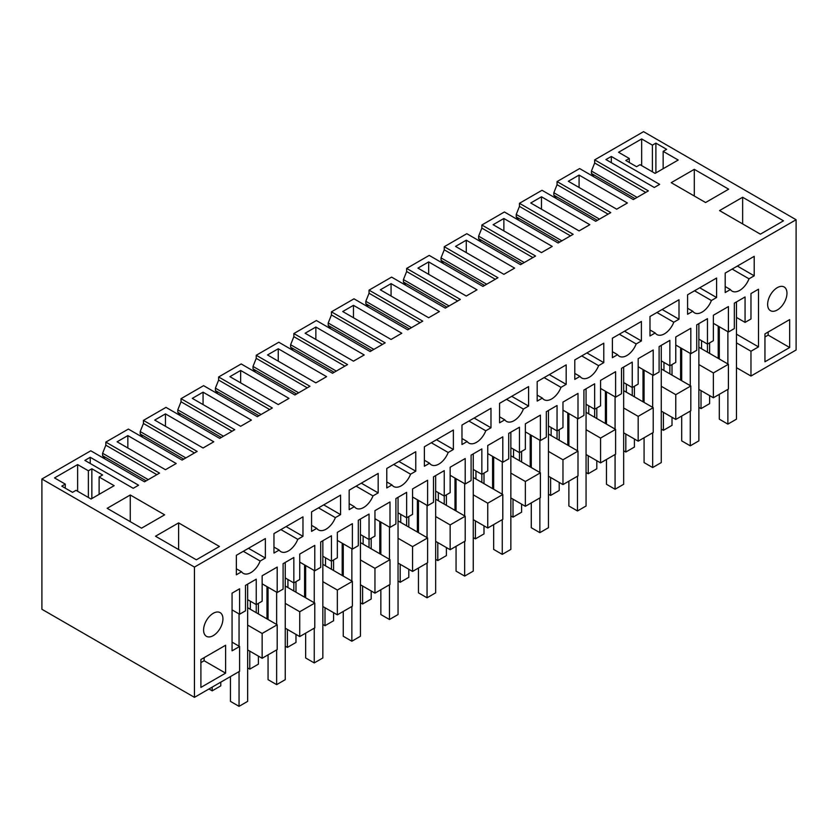 <?xml version="1.0" encoding="UTF-8"?>
<svg xmlns="http://www.w3.org/2000/svg" width="838" height="838" viewBox="0 0 838 838"><rect width="100%" height="100%" fill="white"/><g stroke="black" fill="none" stroke-linecap="round" stroke-linejoin="round"><path stroke-width="1.26" d="M593.912 176.818L591.439 173.487L634.974 198.627M591.439 173.487L591.439 171.046L637.1 197.401M736.476 367.673L750.974 376.042L796.1 349.991L796.1 219.734L643.542 131.66L594.666 159.88L594.666 162.981L645.689 192.436M594.666 162.981L591.439 171.046M764.947 336.97L768.163 335.106L768.163 332.005M718.208 358.371L718.208 326.118M707.461 352.17L707.461 318.67L696.724 324.872L696.724 350.305L690.816 353.72L690.816 328.286L675.774 336.97L675.774 362.404L669.866 365.808L669.866 340.375L659.118 346.586L659.118 372.009L653.211 375.424L653.211 349.991L638.168 358.674L638.168 384.108L632.261 387.523L632.261 362.089L621.513 368.291L621.513 393.724L615.605 397.139L615.605 371.705L600.563 380.389L600.563 405.822L594.655 409.227L594.655 383.804L583.918 390.005L583.918 415.428L578 418.843L578 393.41L562.968 402.093L562.968 427.527L557.05 430.942L557.05 405.508L546.313 411.709L546.313 437.143L540.405 440.558L540.405 415.124L525.363 423.808L525.363 449.241L519.455 452.646L519.455 427.223L508.708 433.424L508.708 458.857L502.8 462.262L502.8 436.828L487.758 445.512L487.758 470.946L481.85 474.36L481.85 448.927L471.103 455.128L471.103 480.562L465.195 483.976L465.195 458.543L450.153 467.227L450.153 492.66L444.245 496.065L444.245 470.642L433.508 476.843L433.508 502.276L427.6 505.681L427.6 480.247L412.558 488.931L412.558 514.364L406.65 517.779L406.65 492.346L395.903 498.547L395.903 523.98L389.995 527.395L389.995 501.962L374.953 510.646L374.953 536.079L369.045 539.483L369.045 514.061L358.297 520.262L358.297 545.695L352.389 549.1L352.389 523.666L337.347 532.35L337.347 557.783L331.439 561.198L331.439 535.765L320.692 541.966L320.692 567.399L314.784 570.814L314.784 545.381L299.742 554.065L299.742 579.498L293.834 582.913L293.834 557.48L283.097 563.681L283.097 589.114L277.189 592.518L277.189 567.085L262.147 575.769L262.147 601.202L256.239 604.617L256.239 579.184L245.492 585.385L245.492 610.818L239.584 614.233L232.063 609.886M728.411 364.258L713.379 372.941L713.379 397.757L728.411 389.073L728.411 364.258L698.871 347.204M579.079 175.079L627.421 202.985L616.684 209.186L568.332 181.28L579.079 175.079L579.079 187.482M556.317 198.533L553.834 195.202L553.834 192.75L557.061 184.685L557.061 181.584L579.613 168.564L633.329 199.58L648.382 190.886L594.666 159.88M742.646 197.255L719.549 210.589L760.38 234.158L783.478 220.823L742.646 197.255L742.646 223.924M694.304 169.339L728.683 189.189L705.586 202.524L671.207 182.674L694.304 169.339L694.304 196.008M629.307 162.52L629.307 158.487L625.818 160.498L636.555 166.699L640.054 164.688L655.086 173.372L678.193 160.037L663.151 151.353L666.639 149.332L655.892 143.13L652.404 145.152L652.404 171.821M652.404 145.152L641.657 138.94L641.657 165.62M655.892 143.13L655.892 172.9M663.151 151.353L663.151 168.721M629.307 158.487L618.559 152.275L641.657 138.94M611.311 156.465L659.653 184.381L654.289 187.482L605.937 159.566L611.311 156.465L611.311 162.666M557.061 181.584L610.776 212.601L595.724 221.284L542.008 190.278L519.455 203.299L573.171 234.305L558.129 242.999L504.403 211.983L481.85 225.003L535.576 256.019L520.524 264.703L466.808 233.697L444.255 246.718L497.971 277.724L482.918 286.418L429.203 255.401L406.65 268.422L460.366 299.438L445.313 308.122L391.597 277.116L369.045 290.137L422.761 321.143L407.718 329.837L353.992 298.82L331.439 311.841L385.166 342.857L370.113 351.551L316.397 320.535L293.845 333.555L347.561 364.572L332.508 373.256L278.792 342.239L256.239 355.26L309.955 386.276L294.903 394.97L241.187 363.954L218.634 376.974L272.35 407.991L257.308 416.675L203.582 385.658L181.029 398.679L234.755 429.695L219.703 438.389L165.987 407.373L143.434 420.393L197.15 451.41L182.097 460.093L128.382 429.077L105.829 442.097L159.545 473.114L144.492 481.808L90.776 450.792L41.9 479.011L41.9 609.268L194.458 697.352L239.584 671.301L239.584 646.486L232.063 650.833L232.063 593.147L239.584 588.8L239.584 614.233M713.379 372.941L698.871 364.572M701.553 348.755L701.553 340.689M736.476 334.173L758.495 346.89L758.495 289.204L750.974 293.551L750.974 318.985L745.066 322.389L745.066 296.956L734.329 303.167L734.329 328.59L728.411 332.005L713.379 323.321M736.476 342.857L750.974 351.237L758.495 346.89M789.658 347.519L789.658 319.603L764.947 333.87L764.947 361.775L789.658 347.519L768.163 335.106M725.195 286.554L730.39 289.55L725.195 292.556L725.195 273.083L754.2 256.334L754.2 275.807L737.335 266.065M732.129 269.071L749.004 278.813L754.2 275.807M730.39 289.55A15.189 8.768 120 0 0 732.098 291.142A15.189 8.768 120 0 0 749.004 278.813M786.966 293.237A13.67 7.898 120 0 0 784.138 286.984A13.67 7.898 120 0 0 773.6 290.639A13.67 7.898 120 0 0 767.629 304.404A13.67 7.898 120 0 0 770.457 310.668A13.67 7.898 120 0 0 780.995 307.001A13.67 7.898 120 0 0 786.966 293.237M750.974 376.042L750.974 351.237M728.411 332.005L728.411 306.572L713.379 315.256L713.379 340.689L707.461 344.104L698.871 339.139M262.147 658.27L262.147 633.465L277.189 624.781L277.189 649.586L262.147 658.27L247.639 649.9M713.379 397.757L698.871 389.387M675.774 419.461L675.774 394.656L690.816 385.972L690.816 410.777L675.774 419.461L661.266 411.091M638.168 441.176L638.168 416.36L653.211 407.677L653.211 432.492L638.168 441.176L623.661 432.806M600.563 462.89L600.563 438.075L615.605 429.391L615.605 454.206L600.563 462.89L586.066 454.51M562.968 484.594L562.968 459.779L578 451.095L578 475.911L562.968 484.594L548.461 476.225M525.363 506.309L525.363 481.494L540.405 472.81L540.405 497.625L525.363 506.309L510.855 497.929M487.758 528.013L487.758 503.198L502.8 494.514L502.8 519.33L487.758 528.013L473.25 519.644M450.153 549.728L450.153 524.913L465.195 516.229L465.195 541.044L450.153 549.728L435.655 541.348M412.558 571.432L412.558 546.617L427.6 537.933L427.6 562.748L412.558 571.432L398.05 563.063M374.953 593.147L374.953 568.332L389.995 559.648L389.995 584.463L374.953 593.147L360.445 584.767M337.347 614.851L337.347 590.046L352.389 581.363L352.389 606.167L337.347 614.851L322.85 606.482M299.742 636.566L299.742 611.75L314.784 603.067L314.784 627.882L299.742 636.566L285.245 628.186M796.1 219.734L194.458 567.085L41.9 479.011M170.826 466.609L165.453 469.709L117.1 441.794L127.847 435.592L176.2 463.508L170.826 466.609M466.274 240.202L455.526 246.403L503.879 274.319L514.616 268.118L466.274 240.202L466.274 252.605M203.058 392.174L192.311 398.375L240.653 426.291L251.4 420.089L203.058 392.174L203.058 404.576M503.879 218.498L552.221 246.403L541.474 252.605L493.132 224.699L503.879 218.498L503.879 230.9M353.468 305.336L401.811 333.241L391.063 339.453L342.721 311.537L353.468 305.336L353.468 317.738M471.647 292.923L466.274 296.034L417.921 268.118L428.668 261.917L477.011 289.822L471.647 292.923M321.237 379.771L315.863 382.872L267.511 354.956L278.258 348.755L326.6 376.66L321.237 379.771M385.7 286.722L380.326 289.822L428.668 317.738L439.416 311.537L391.063 283.621L385.7 286.722M364.205 354.956L353.468 361.157L305.116 333.241L315.863 327.04L364.205 354.956M154.705 420.089L203.058 447.995L213.795 441.794L165.453 413.878L154.705 420.089M283.632 401.475L278.258 404.576L229.916 376.66L240.653 370.459L289.005 398.375L283.632 401.475M130.267 494.986L164.646 514.836L141.549 528.17L107.17 508.32L130.267 494.986L130.267 521.655M77.62 464.587L88.367 470.788L91.855 468.777L102.603 474.978L99.114 476.99L114.146 485.673L91.049 499.019L76.007 490.335L72.518 492.346L61.771 486.145L65.27 484.123L54.522 477.922L77.62 464.587L77.62 491.257M178.609 522.891L219.441 546.47L196.343 559.805L155.512 536.226L178.609 522.891L178.609 549.571M90.242 457.297L84.879 460.397L133.221 488.313L138.595 485.212L90.242 457.297L90.242 463.508M536.1 199.884L530.737 202.985L579.079 230.9L589.826 224.699L541.474 196.783L536.1 199.884M736.476 317.434L745.066 322.389M194.458 567.085L194.458 697.352M694.534 290.786L711.399 300.517A15.189 8.768 -60 0 1 694.493 312.846A15.189 8.768 -60 0 1 692.785 311.265L687.589 308.258M711.399 300.517L716.595 297.521L716.595 278.038L687.589 294.787L687.589 314.26L692.785 311.265M656.929 312.49L673.794 322.232L679 319.226L679 299.753L649.984 316.502L649.984 335.975L655.19 332.969L649.984 329.973M673.794 322.232A15.189 8.768 -60 0 1 656.898 334.561A15.189 8.768 -60 0 1 655.19 332.969M619.324 334.205L636.189 343.936L641.395 340.94L641.395 321.457L612.389 338.206L612.389 357.69L617.585 354.684L612.389 351.677M636.189 343.936A15.189 8.768 -60 0 1 619.292 356.265A15.189 8.768 -60 0 1 617.585 354.684M581.719 355.909L598.594 365.651A15.189 8.768 -60 0 1 581.687 377.98A15.189 8.768 -60 0 1 579.98 376.388L574.784 373.392M598.594 365.651L603.789 362.644L603.789 343.171L574.784 359.921L574.784 379.394L579.98 376.388M544.124 377.624L560.989 387.355L566.184 384.359L566.184 364.876L537.179 381.625L537.179 401.109L542.375 398.102L537.179 395.096M560.989 387.355A15.189 8.768 -60 0 1 544.082 399.684A15.189 8.768 -60 0 1 542.375 398.102M506.519 399.328L523.383 409.07L528.589 406.063L528.589 386.59L499.574 403.34L499.574 422.813L504.78 419.817L499.574 416.811M523.383 409.07A15.189 8.768 -60 0 1 506.487 421.399A15.189 8.768 -60 0 1 504.78 419.817M468.913 421.043L485.778 430.774A15.189 8.768 -60 0 1 468.882 443.103A15.189 8.768 -60 0 1 467.175 441.521L461.979 438.515M485.778 430.774L490.984 427.778L490.984 408.295L461.979 425.044L461.979 444.528L467.175 441.521M393.713 464.462L410.578 474.193L415.774 471.197L415.774 451.713L386.768 468.463L386.768 487.946L391.964 484.94L386.768 481.934M410.578 474.193A15.189 8.768 -60 0 1 393.671 486.522A15.189 8.768 -60 0 1 391.964 484.94M356.108 486.166L372.973 495.907L378.179 492.901L378.179 473.428L349.163 490.178L349.163 509.651L354.369 506.655L349.163 503.648M372.973 495.907A15.189 8.768 -60 0 1 356.077 508.237A15.189 8.768 -60 0 1 354.369 506.655M318.503 507.88L335.368 517.612A15.189 8.768 -60 0 1 318.471 529.941A15.189 8.768 -60 0 1 316.764 528.359L311.568 525.363M335.368 517.612L340.574 514.616L340.574 495.143L311.568 511.882L311.568 531.365L316.764 528.359M280.898 529.585L297.773 539.326L302.968 536.32L302.968 516.847L273.963 533.596L273.963 553.07L279.159 550.074L273.963 547.067M297.773 539.326A15.189 8.768 -60 0 1 280.866 551.655A15.189 8.768 -60 0 1 279.159 550.074M431.308 442.747L448.183 452.489A15.189 8.768 -60 0 1 431.277 464.818A15.189 8.768 -60 0 1 429.569 463.236L424.374 466.232L424.374 446.759L453.379 430.009L453.379 449.482L436.514 439.751M448.183 452.489L453.379 449.482M243.303 551.299L260.168 561.041A15.189 8.768 -60 0 1 243.261 573.36A15.189 8.768 -60 0 1 241.554 571.778L236.358 574.784L236.358 555.301L265.363 538.562L265.363 558.035L248.498 548.293M260.168 561.041L265.363 558.035M203.592 630.05A13.67 7.898 -60 0 1 209.563 616.286A13.67 7.898 -60 0 1 220.101 612.62A13.67 7.898 -60 0 1 222.929 618.884A13.67 7.898 -60 0 1 216.958 632.648A13.67 7.898 -60 0 1 206.42 636.304A13.67 7.898 -60 0 1 203.592 630.05M225.611 673.155L225.611 645.25L200.9 659.516L200.9 687.422L225.611 673.155L204.126 660.753L200.9 662.617M105.085 459.046L102.603 455.715L102.603 453.274L148.263 479.629M102.603 455.715L146.147 480.855M204.126 657.652L204.126 660.753M105.829 442.097L105.829 445.198L156.863 474.664M88.367 470.788L88.367 497.468M91.855 468.777L91.855 498.547M99.114 476.99L99.114 494.357M65.27 484.123L65.27 488.156M105.829 445.198L102.603 453.274M127.847 435.592L127.847 447.995M262.147 633.465L247.639 625.085M277.189 624.781L247.639 607.718M232.063 642.149L239.584 646.486M236.358 568.782L241.554 571.778M247.639 599.652L256.239 604.617L256.239 612.683M690.816 385.972L661.266 368.909M675.774 394.656L661.266 386.276M669.866 373.874L669.866 365.808L661.266 360.853M663.958 370.459L663.958 362.404M680.603 380.075L680.603 347.822M690.816 353.72L675.774 345.036M553.834 195.202L597.379 220.342M553.834 192.75L599.495 219.116M557.061 184.685L608.095 214.151M518.712 220.237L516.229 216.906L516.229 214.465L561.889 240.82M519.455 203.299L519.455 206.399L516.229 214.465M541.474 196.783L541.474 209.186M716.595 297.521L699.73 287.78M653.211 407.677L623.661 390.623M638.168 416.36L623.661 407.991M632.261 395.588L632.261 387.523L623.661 382.557M626.353 392.174L626.353 384.108M643.008 401.79L643.008 369.537M653.211 375.424L638.168 366.74M516.229 216.906L559.774 242.046M519.455 206.399L570.489 235.855M481.106 241.952L478.624 238.621L478.624 236.169L524.284 262.535M481.85 225.003L481.85 228.104L478.624 236.169M679 319.226L662.125 309.494M615.605 429.391L586.066 412.327M600.563 438.075L586.066 429.695M594.655 417.293L594.655 409.227L586.066 404.272M588.747 413.888L588.747 405.822M605.403 423.494L605.403 391.241M615.605 397.139L600.563 388.455M478.624 238.621L522.168 263.761M481.85 228.104L532.884 257.57M443.501 263.666L441.029 260.325L441.029 257.884L486.689 284.239M444.255 246.718L444.255 249.818L441.029 257.884M641.395 340.94L624.52 331.199M578 451.095L548.461 434.042M562.968 459.779L548.461 451.41M557.05 439.007L557.05 430.942L548.461 425.976M551.142 435.592L551.142 427.527M567.797 445.208L567.797 412.956M578 418.843L562.968 410.159M441.029 260.325L484.563 285.465M444.255 249.818L495.279 279.274M405.906 285.37L403.424 282.039L403.424 279.588L449.084 305.954M406.65 268.422L406.65 271.522L403.424 279.588M428.668 261.917L428.668 274.319M603.789 362.644L586.925 352.913M540.405 472.81L510.855 455.757M525.363 481.494L510.855 473.124M519.455 460.711L519.455 452.646L510.855 447.691M513.547 457.307L513.547 449.241M530.192 466.913L530.192 434.66M540.405 440.558L525.363 431.874M403.424 282.039L446.968 307.179M406.65 271.522L457.684 300.989M368.301 307.085L365.818 303.744L365.818 301.303L411.479 327.668M369.045 290.137L369.045 293.237L365.818 301.303M391.063 283.621L391.063 296.034M566.184 384.359L549.319 374.617M502.8 494.514L473.25 477.461M487.758 503.198L473.25 494.829M481.85 482.426L481.85 474.36L473.25 469.395M475.942 479.011L475.942 470.946M492.597 488.627L492.597 456.375M502.8 462.262L487.758 453.578M365.818 303.744L409.363 328.884M369.045 293.237L420.079 322.703M330.696 328.789L328.213 325.458L328.213 323.007L373.874 349.373M331.439 311.841L331.439 314.941L328.213 323.007M528.589 406.063L511.714 396.332M465.195 516.229L435.655 499.176M450.153 524.913L435.655 516.543M444.245 504.13L444.245 496.065L435.655 491.11M438.337 500.726L438.337 492.66M454.992 510.332L454.992 478.079M465.195 483.976L450.153 475.293M328.213 325.458L371.758 350.598M331.439 314.941L382.474 344.408M293.091 350.504L290.618 347.162L290.618 344.722L336.279 371.087M293.845 333.555L293.845 336.656L290.618 344.722M315.863 327.04L315.863 339.453M490.984 427.778L474.119 418.036M427.6 537.933L398.05 520.88M412.558 546.617L398.05 538.247M406.65 525.845L406.65 517.779L398.05 512.814M400.732 522.43L400.732 514.364M417.387 532.046L417.387 499.794M427.6 505.681L412.558 496.997M290.618 347.162L334.153 372.302M293.845 336.656L344.879 366.122M255.496 372.208L253.013 368.877L253.013 366.426L298.674 392.792M256.239 355.26L256.239 358.36L253.013 366.426M278.258 348.755L278.258 361.157M429.569 463.236L424.374 460.23M389.995 559.648L360.445 542.595M374.953 568.332L360.445 559.962M369.045 547.549L369.045 539.483L360.445 534.529M363.137 544.145L363.137 536.079M379.782 553.75L379.782 521.498M389.995 527.395L374.953 518.712M253.013 368.877L296.558 394.017M256.239 358.36L307.274 387.826M217.89 393.923L215.408 390.581L215.408 388.141L261.068 414.506M218.634 376.974L218.634 380.075L215.408 388.141M240.653 370.459L240.653 382.872M415.774 471.197L398.909 461.455M352.389 581.363L322.85 564.299M337.347 590.046L322.85 581.666M331.439 569.264L331.439 561.198L322.85 556.233M325.532 565.849L325.532 557.783M342.187 575.465L342.187 543.213M352.389 549.1L337.347 540.416M215.408 390.581L258.952 415.721M218.634 380.075L269.668 409.541M180.285 415.627L177.803 412.296L177.803 409.845L223.463 436.21M181.029 398.679L181.029 401.779L177.803 409.845M378.179 492.901L361.304 483.17M314.784 603.067L285.245 586.013M299.742 611.75L285.245 603.381M293.834 590.968L293.834 582.913L285.245 577.948M287.926 587.564L287.926 579.498M304.582 597.169L304.582 564.917M314.784 570.814L299.742 562.13M177.803 412.296L221.347 437.436M181.029 401.779L232.063 431.245M142.68 437.342L140.208 434L140.208 431.56L185.868 457.925M143.434 420.393L143.434 423.494L140.208 431.56M165.453 413.878L165.453 426.291M340.574 514.616L323.709 504.874M250.321 609.268L250.321 601.202M266.976 618.884L266.976 586.631M277.189 592.518L262.147 583.835M140.208 434L183.742 459.14M143.434 423.494L194.468 452.96M302.968 536.32L286.104 526.589M709.618 395.588L709.618 403.654L701.018 408.609L701.018 390.623M709.618 353.406L709.618 342.857M698.871 407.373L701.018 408.609M736.476 301.921L736.476 419.157L727.876 424.122L727.876 389.387M727.876 363.954L727.876 331.691M719.287 394.342L719.287 419.157L727.876 424.122M719.287 326.736L719.287 358.989M672.013 417.293L672.013 425.358L663.413 430.323L663.413 412.338M672.013 375.12L672.013 364.572M661.266 429.077L663.413 430.323M698.871 323.636L698.871 440.861L690.271 445.826L690.271 411.091M690.271 385.658L690.271 353.406M681.682 416.057L681.682 440.861L690.271 445.826M681.682 348.44L681.682 380.703M634.408 439.007L634.408 447.073L625.818 452.028L625.818 434.042M634.408 396.824L634.408 386.276M623.661 450.792L625.818 452.028M661.266 345.34L661.266 462.576L652.676 467.541L652.676 432.806M652.676 407.373L652.676 375.12M644.076 437.761L644.076 462.576L652.676 467.541M644.076 370.155L644.076 402.408M596.803 460.711L596.803 468.777L588.213 473.742L588.213 455.757M596.803 418.539L596.803 407.991M586.066 472.496L588.213 473.742M623.661 367.054L623.661 484.28L615.071 489.245L615.071 454.51M615.071 429.077L615.071 396.824M606.471 459.475L606.471 484.28L615.071 489.245M606.471 391.859L606.471 424.122M559.208 482.426L559.208 490.492L550.608 495.447L550.608 477.461M559.208 440.243L559.208 429.695M548.461 494.211L550.608 495.447M586.066 388.759L586.066 505.995L577.466 510.96L577.466 476.225M577.466 450.792L577.466 418.539M568.876 481.18L568.876 505.995L577.466 510.96M568.876 413.574L568.876 445.826M521.603 504.13L521.603 512.196L513.003 517.161L513.003 499.176M521.603 461.958L521.603 451.41M510.855 515.915L513.003 517.161M548.461 410.473L548.461 527.71L539.861 532.664L539.861 497.929M539.861 472.496L539.861 440.243M531.271 502.894L531.271 527.71L539.861 532.664M531.271 435.278L531.271 467.541M483.997 525.845L483.997 533.911L475.408 538.865L475.408 520.88M483.997 483.662L483.997 473.114M473.25 537.629L475.408 538.865M510.855 432.178L510.855 549.414L502.266 554.379L502.266 519.644M502.266 494.211L502.266 461.958M493.666 524.598L493.666 549.414L502.266 554.379M493.666 456.993L493.666 489.245M446.392 547.549L446.392 555.615L437.803 560.58L437.803 542.595M446.392 505.377L446.392 494.829M435.655 559.334L437.803 560.58M473.25 453.892L473.25 571.128L464.661 576.083L464.661 541.348M464.661 515.915L464.661 483.662M456.061 546.313L456.061 571.128L464.661 576.083M456.061 478.697L456.061 510.96M408.797 569.264L408.797 577.33L400.197 582.284L400.197 564.299M408.797 527.081L408.797 516.543M398.05 581.048L400.197 582.284M435.655 475.596L435.655 592.833L427.055 597.798L427.055 563.063M427.055 537.629L427.055 505.377M418.466 568.017L418.466 592.833L427.055 597.798M418.466 500.412L418.466 532.664M371.192 590.968L371.192 599.034L362.592 603.999L362.592 586.013M371.192 548.796L371.192 538.247M360.445 602.763L362.592 603.999M398.05 497.311L398.05 614.547L389.45 619.502L389.45 584.767M389.45 559.334L389.45 527.081M380.861 589.732L380.861 614.547L389.45 619.502M380.861 522.116L380.861 554.379M333.587 612.683L333.587 620.749L324.997 625.703L324.997 607.718M333.587 570.5L333.587 559.962M322.85 624.467L324.997 625.703M360.445 519.015L360.445 636.252L351.855 641.217L351.855 606.482M351.855 581.048L351.855 548.796M343.255 611.436L343.255 636.252L351.855 641.217M343.255 543.831L343.255 576.083M295.982 634.387L295.982 642.453L287.392 647.418L287.392 629.432M295.982 592.215L295.982 581.666M285.245 646.182L287.392 647.418M322.85 540.73L322.85 657.966L314.25 662.921L314.25 628.186M314.25 602.752L314.25 570.5M305.65 633.151L305.65 657.966L314.25 662.921M305.65 565.535L305.65 597.798M258.387 656.102L258.387 664.167L249.787 669.133L249.787 651.136M258.387 613.919L258.387 603.381M247.639 667.886L249.787 669.133M285.245 562.434L285.245 679.67L276.645 684.636L276.645 649.9M276.645 624.467L276.645 592.215M268.055 654.866L268.055 679.67L276.645 684.636M268.055 587.249L268.055 619.502M220.782 682.153L220.782 685.872L212.182 690.837L212.182 687.118M208.966 688.972L212.182 690.837M247.639 584.149L247.639 701.385L239.05 706.34L239.05 671.605M239.05 646.171L239.05 613.919M230.45 676.57L230.45 701.385L239.05 706.34"/></g></svg>
